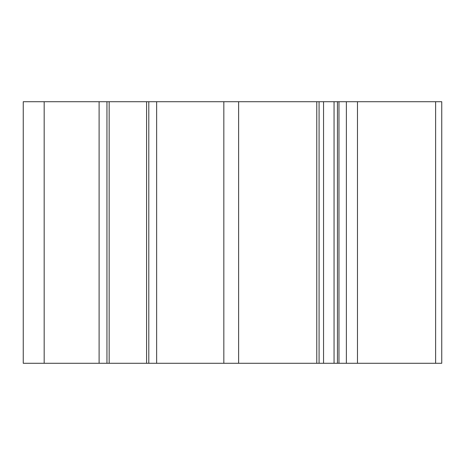 <?xml version="1.0" encoding="UTF-8"?>
<svg xmlns="http://www.w3.org/2000/svg" width="465" height="465" viewBox="0 0 465 465"><rect width="100%" height="100%" fill="white"/><g stroke="black" fill="none" stroke-linecap="round" stroke-linejoin="round"><path stroke-width="0.7" d="M441.75 363.281L441.75 101.719L441.75 363.281L337.445 363.281L337.445 101.719L23.25 101.719L23.25 363.281L23.25 101.719L23.25 363.281L44.175 363.281L44.175 101.719M337.445 363.281L44.175 363.281M441.75 101.719L337.445 101.719M148.8 363.281L148.8 101.719M106.95 363.281L106.95 101.719M435.624 363.281L435.624 101.719M357.469 363.281L357.469 101.719M346.373 363.281L346.373 101.719M338.973 363.281L338.973 101.719M334.056 363.281L334.056 101.719M323.547 363.281L323.547 101.719M316.781 363.281L316.781 101.719M238.626 363.281L238.626 101.719M223.834 363.281L223.834 101.719M156.647 363.281L156.647 101.719M146.597 363.281L146.597 101.719M109.153 363.281L109.153 101.719M99.103 363.281L99.103 101.719M319.077 363.281L319.077 101.719"/></g></svg>

